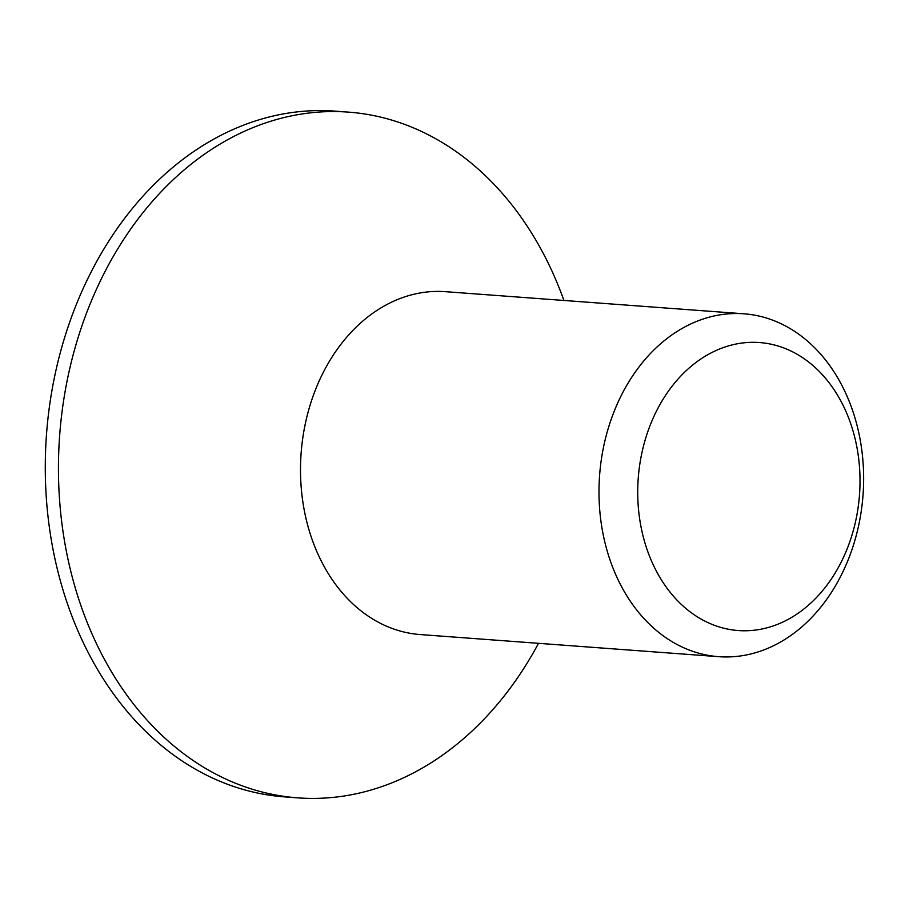 <?xml version="1.0" encoding="UTF-8"?>
<svg xmlns="http://www.w3.org/2000/svg" width="909" height="909" viewBox="0 0 909 909"><rect width="100%" height="100%" fill="white"/><g stroke="black" fill="none" stroke-linecap="round" stroke-linejoin="round"><path stroke-width="1.36" d="M601.599 525.743A171.903 132.066 -85.8 0 1 744.016 313.81A171.903 132.066 -85.8 0 1 861.028 444.751A171.903 132.066 -85.8 0 1 718.599 656.673A171.903 132.066 -85.8 0 1 601.599 525.743M744.016 313.81L445.535 291.687A171.903 132.066 94.2 0 0 303.117 503.62A171.903 132.066 94.2 0 0 420.128 634.55L718.599 656.673M639.913 520.562A144.395 110.932 -85.8 0 1 726.916 346.374A144.395 110.932 -85.8 0 1 857.823 452.534A144.395 110.932 -85.8 0 1 770.821 626.71A144.395 110.932 -85.8 0 1 639.913 520.562M563.932 300.47A343.807 264.133 94.2 0 0 348.511 112.125A343.807 264.133 94.2 0 0 63.675 535.98A343.807 264.133 94.2 0 0 297.686 797.852A343.807 264.133 94.2 0 0 538.514 643.322M348.511 112.125L335.341 111.148A343.807 264.133 94.2 0 0 50.506 535.003A343.807 264.133 94.2 0 0 284.517 796.875L297.686 797.852"/></g></svg>
